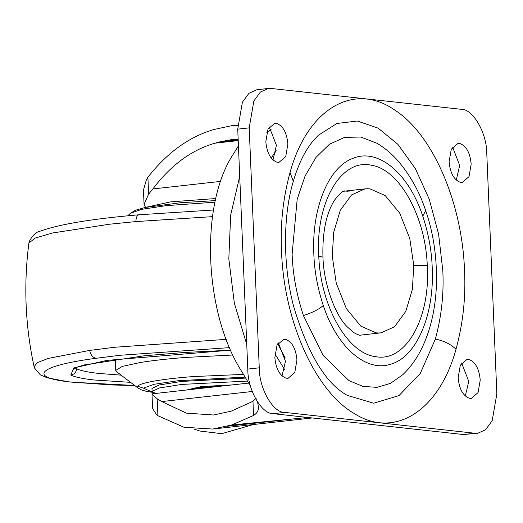 <?xml version="1.0" encoding="UTF-8"?>
<svg xmlns="http://www.w3.org/2000/svg" width="523" height="523" viewBox="0 0 523 523"><rect width="100%" height="100%" fill="white"/><g stroke="black" fill="none" stroke-linecap="round" stroke-linejoin="round"><path stroke-width="0.78" d="M152.507 392.165L143.459 388.138L137.575 386.229L137.974 387.974L116.583 371.716L115.74 370.441L122.153 366.446L140.19 362.517C152.579 360.51 167.791 358.817 185.809 357.431L232.885 355.006M145.061 207.487L170.746 201.852L215.816 198.531M155.514 393.466L152.101 391.452L151.977 388.452L159.286 384.967L181.638 381.424L245.771 378.083M152.101 391.452L159.41 387.968L181.762 384.425L247.569 381.084M186.783 389.975L201.283 386.562L232.049 384.928M188.411 389.798L201.322 387.484L222.118 386.039M345.965 191.143L348.096 191.241M458.161 377.678C459.187 388.87 462.914 395.741 469.334 398.271L471.367 398.382L478.061 392.577L480.225 380.097C479.199 368.898 475.472 362.034 469.053 359.497L467.019 359.393L460.325 365.198L458.161 377.678M465.307 396.074L468.758 381.372L461.613 362.975M449.113 161.725C450.14 172.917 453.859 179.781 460.286 182.318L462.319 182.429L469.013 176.617L471.171 164.144C470.144 152.945 466.424 146.08 459.998 143.544L457.965 143.433L451.277 149.245L449.113 161.725M456.252 180.121L459.704 165.418L452.565 147.022M274.876 357.582C275.902 368.78 279.628 375.645 286.048 378.175L288.081 378.286L294.776 372.481L296.94 360.001C295.913 348.802 292.187 341.937 285.767 339.407L283.734 339.296L277.04 345.102L274.876 357.582M282.021 375.978L285.473 361.275L278.328 342.879M265.828 141.628C266.854 152.821 270.574 159.692 277 162.222L279.034 162.333L285.728 156.527L287.885 144.047C286.866 132.849 283.139 125.984 276.713 123.448L274.686 123.343L267.992 129.148L265.828 141.628M272.967 160.025L276.419 145.322L269.28 126.926M425.683 210.586C419.524 191.993 410.437 175.591 398.428 161.385C392.106 154.095 385 148.081 377.116 143.335L360.818 137.039L344.637 137.353L329.425 144.256L315.997 157.384L305.059 176.042L297.182 199.243L292.115 254.198C292.808 274.209 296.58 294.665 303.425 315.559L323.07 355.339L348.939 380.581L362.975 386.412L377.011 387.347L390.498 383.359L402.906 374.599C410.516 367.362 416.903 358.405 422.061 347.73C430.154 330.752 434.868 311.322 436.208 289.454C437.548 261.154 434.044 234.866 425.683 210.586L422.774 216.156C408.502 172.812 377.73 147.519 352.62 158.482C328.215 167.51 311.525 208.782 313.846 254.374C314.421 271.071 317.566 288.134 323.279 305.563C337.074 347.324 366.198 372.592 390.825 364.165C416.537 357.032 434.652 314.643 432.207 267.351C431.632 250.654 428.487 233.591 422.774 216.156M293.305 181.35C283.381 214.018 282.309 263.808 293.723 306.713C307.969 354.051 325.809 383.601 347.246 395.368L373.67 403.213L398.938 395.623L420.283 373.422L435.378 339.041C441.484 316.605 443.962 293.828 442.818 270.718L438.581 233.984L429.213 199.152L415.34 168.589L397.925 144.374L378.136 128.148L357.32 121.022L336.89 123.474L318.246 135.339L312.669 141.4C304.654 151.356 298.195 164.673 293.305 181.35L290.043 172.433C307.452 108.915 353.842 81.333 394.845 110.118C432.652 134.326 462.254 202.604 464.548 270.894C465.856 297.41 463.012 323.547 456.004 349.292C439.032 411.019 394.662 439.124 354.417 413.641C315.186 391.178 283.819 321.135 281.505 250.824C280.191 224.308 283.041 198.178 290.043 172.433M259.258 367.813C259.068 388.471 273.098 412.993 284.78 412.405L474.851 433.247L477.774 433.247L485.619 429.703L492.189 420.74L496.85 393.858L486.795 153.912C486.985 133.254 472.949 108.725 461.273 109.314L271.202 88.472L268.279 88.472L260.428 92.015L253.858 100.985L249.203 127.86L259.258 367.813L247.791 369.088C247.601 389.746 261.637 414.275 273.313 413.686L463.385 434.528L477.774 433.247M268.279 88.472L256.813 89.753L248.961 93.297L242.391 102.26L237.736 129.142L247.791 369.088M413.758 265.324L412.399 289.284L405.77 311.407L394.505 326.777L381.051 332.844L378.521 332.981L376.044 332.844L360.837 326.149L346.357 308.603L336.263 283.204L332.295 256.394L333.654 232.441L340.283 210.318L351.548 194.942L364.995 188.875L367.525 188.738L370.009 188.875L385.216 195.576L399.69 213.116L409.784 238.514L413.758 265.324M285.159 357.856L277.778 343.729M285.192 358.105L277.72 343.82M271.162 158.064L276.203 150.761M284.715 369.689L274.921 353.908M145.472 207.2L144.06 204.343L148.61 194.164L152.873 188.953C170.786 165.203 191.49 149.944 214.986 143.184L238.213 140.595M248.726 383.071L152.435 393.806L152.016 394.211L157.188 398.801L161.784 401.572L252.236 391.485M238.168 139.432L231.081 139.713L219.85 141.844L238.187 139.948M161.784 401.572L186.299 413.105L213.482 415L231.14 411.189L252.962 401.291L256.303 398.108M219.85 141.844L214.986 143.184M307.818 417.472L231.722 424.99L212.75 429.05L184.011 427.271L157.9 415.72L157.188 398.801M152.016 394.211L152.618 408.496L156.227 414.196L157.9 415.72M246.758 344.474L234.363 303.248L228.819 258.859L230.669 215.077L239.711 176.362M266.671 132.868L271.28 129.142M148.61 194.164L147.904 177.238L146.401 179.794L143.459 190.052L144.06 204.343M231.722 424.99L253.557 415.458C256.878 413.445 258.512 410.738 258.447 407.332L257.669 402.246M147.904 177.238C167.282 152.487 189.45 136.542 214.404 129.39L231.597 125.71L237.671 125.389M250.51 386.209L242.286 372.383C204.101 313.676 199.387 205.546 233.153 154.403L238.436 145.865M121.114 375.154L99.122 373.455C88.217 372.298 80.653 370.722 76.436 368.728C76.332 372.252 74.443 374.37 70.762 375.083L73.893 367.924L106.914 360.386L230.669 350.162M130.567 382.346L94.388 380.012C83.026 378.802 75.155 377.161 70.762 375.083M76.436 368.728L75.077 367.872M134.686 385.471L73.75 382.313C27.458 378.207 35.1 366.257 96.206 358.275L120.1 355.267L229.571 347.625M96.206 358.275C92.865 357.693 90.688 355.071 89.668 350.417L114.772 347.259L226.25 339.355M134.771 385.536L111.745 384.961L69.441 381.973L47.155 377.789L40.402 374.899L34.433 367.924L34.1 366.728L37.27 362.648L48.345 358.386L89.668 350.417M34.1 366.728C25.215 325.783 23.489 284.545 28.915 242.999L35.283 238.037L52.548 232.977L109.614 224.21L135.823 221.589L212.495 216.646M135.823 221.589C136.124 217.078 137.274 214.816 139.262 214.809M127.658 215.836L130.652 213.136L142.027 209.272L166.105 205.663L215.012 202.172M137.575 386.229C140.733 382.463 164.784 378.698 193.235 376.573L243.528 374.396M143.459 388.138L154.017 384.3L178.075 380.731L245.189 377.116M349.717 191.065L345.056 191.098C343.644 190.071 340.107 193.118 334.445 200.237C326.091 213.704 322.26 232.676 322.946 257.153L318.775 256.113L318.716 254.904C315.67 201.806 341.565 157.959 371.65 165.288C399.513 169.576 425.519 216.483 427.278 265.606L427.33 266.815C430.285 318.827 405.521 362.256 376.063 356.719C347.658 353.927 320.534 306.295 318.775 256.113M413.758 265.37L427.278 265.606M303.425 315.559C312.094 312.787 318.71 309.459 323.279 305.563M435.378 339.041C444.217 340.957 451.088 344.369 456.004 349.292M273.313 413.686L284.78 412.405M237.736 129.142L249.203 127.86M463.385 434.528L474.851 433.247M220.673 181.389L152.873 188.953M226.851 426.323L292.154 419.041M253.557 415.458L252.962 401.291M258.447 407.332L258.414 406.528M194.013 429.056L199.891 431.044L221.732 433.678L253.354 424.526M230.682 350.194L183.991 352.509L144.054 355.803L84.026 364.962L75.658 367.623L73.096 368.963M28.915 242.999L29.144 241.783C32.413 235.343 36.244 231.761 40.637 231.035C59.138 224.289 91.871 218.876 138.837 214.79L213.521 210.004M115.269 359.216L115.74 370.441M130.652 213.136L135.457 210.246L144.963 207.507L180.239 202.767L215.352 200.597M137.974 387.974L141.517 389.916L145.531 391.139L152.814 392.4M361.112 335.066C360.079 335.603 357.595 334.753 353.653 332.523L346.801 326.463C334.681 314.068 323.652 283.283 322.946 257.153M364.995 188.875L343.434 191.281M359.491 335.25L381.051 332.844M312.244 417.955L212.75 429.05M237.677 125.102L231.597 125.71"/></g></svg>

